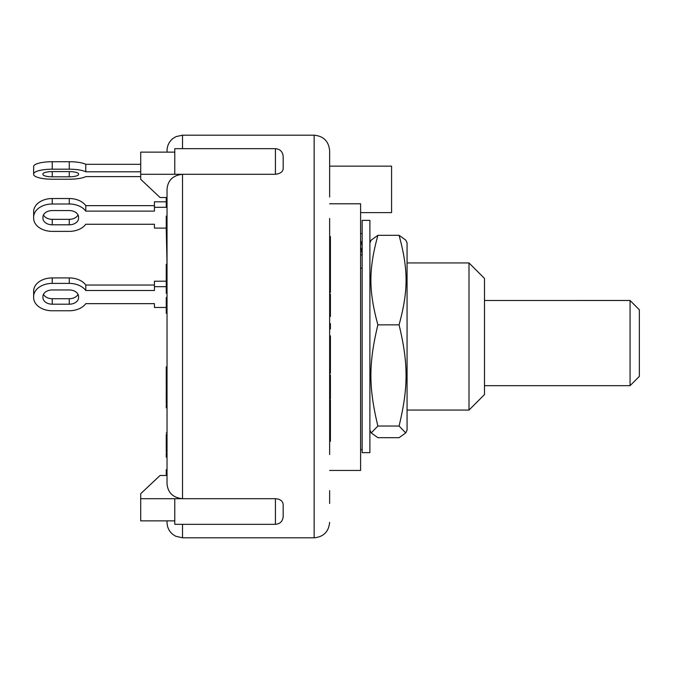 <?xml version="1.0" encoding="UTF-8"?>
<svg xmlns="http://www.w3.org/2000/svg" width="673" height="673" viewBox="0 0 673 673"><rect width="100%" height="100%" fill="white"/><g stroke="black" fill="none" stroke-linecap="round" stroke-linejoin="round"><path stroke-width="1.01" d="M630.063 385.671L639.35 376.375L639.35 309.799L630.063 300.503L484.493 300.503L630.063 300.486L630.063 385.671L484.493 385.671M639.35 309.799L630.063 300.503M362.158 246.941L361.872 244.694A17.035 16.514 180 0 0 360.602 240.816M360.602 254.916L362.158 254.916L361.872 251.155L360.602 251.155M362.158 268.258L360.602 268.258M360.602 247.277A17.035 16.514 -0 0 1 361.872 251.155M362.158 233.598L360.602 233.598M369.898 415.653L369.898 452.643L362.158 452.643L362.158 220.357L369.898 220.357L369.898 415.653M407.064 242.911L407.064 430.089L405.743 432.924L399.072 426.034C408.393 387.337 408.393 363.538 399.072 324.849C408.393 290.61 408.393 269.553 399.072 235.314L405.743 240.076L407.064 242.911M369.898 242.911L371.218 240.076L377.889 235.314C368.568 269.553 368.568 290.61 377.889 324.849C368.568 363.538 368.568 387.337 377.889 426.034L371.218 432.924L377.889 437.686L399.072 437.686L405.743 432.924M399.072 324.849L377.889 324.849M399.072 426.034L377.889 426.034M399.072 235.314L377.889 235.314M154.437 285.032L85.782 285.032A18.583 13.14 180 0 0 69.269 277.915L52.233 277.915A18.583 13.14 180 0 0 33.65 291.056L33.65 296.532A18.583 13.14 -0 0 1 52.233 283.392L69.269 283.392A18.583 13.14 -0 0 1 85.782 290.509L154.437 290.509L154.437 286.681L166.256 286.681M166.256 281.205L154.437 281.205L154.437 286.681M43.476 294.345A9.287 6.57 180 0 0 52.233 298.719L69.269 298.719A9.287 6.57 180 0 0 78.026 294.345M166.256 307.485L154.437 307.485L154.437 303.649L85.782 303.649A18.583 13.14 -0 0 1 69.269 310.766L52.233 310.766A18.583 13.14 -0 0 1 33.65 297.626L33.65 296.532M69.269 304.196L52.233 304.196A9.287 6.57 -0 0 1 42.937 297.626L42.937 296.532A9.287 6.57 -0 0 1 52.233 289.962L69.269 289.962A9.287 6.57 -0 0 1 78.556 296.532L78.556 297.626A9.287 6.57 -0 0 1 69.269 304.196L69.269 298.719M85.782 285.032L85.782 290.509M33.65 297.626L33.65 292.149M140.707 164.321L85.782 164.321L85.782 171.8A18.583 4.812 0 0 0 69.269 169.192L69.269 161.713L52.233 161.713A18.583 4.812 180 0 0 33.65 166.525L33.65 174.004A18.583 4.812 0 0 1 52.233 169.192L69.269 169.192M85.782 164.321A18.583 4.812 180 0 0 69.269 161.713M69.269 176.814L52.233 176.814A9.287 2.406 0 0 1 42.937 174.408L42.937 174.004A9.287 2.406 0 0 1 52.233 171.598L69.269 171.598A9.287 2.406 0 0 1 78.556 174.004L78.556 174.408A9.287 2.406 0 0 1 69.269 176.814L69.269 171.598M140.707 176.612L85.782 176.612A18.583 4.812 0 0 1 69.269 179.211L52.233 179.211A18.583 4.812 0 0 1 33.65 174.408L33.65 166.929M140.707 171.8L85.782 171.8M166.256 228.097L154.437 228.097L154.437 224.26L85.782 224.26A18.583 13.14 -0 0 1 69.269 231.377L52.233 231.377A18.583 13.14 -0 0 1 33.65 218.237L33.65 217.143A18.583 13.14 -0 0 1 52.233 204.003L69.269 204.003A18.583 13.14 -0 0 1 85.782 211.12L154.437 211.12L154.437 207.292L167.03 207.292M69.269 224.807L52.233 224.807A9.287 6.57 -0 0 1 42.937 218.237L42.937 217.143A9.287 6.57 -0 0 1 52.233 210.573L69.269 210.573A9.287 6.57 -0 0 1 78.556 217.143L78.556 218.237A9.287 6.57 -0 0 1 69.269 224.807L69.269 219.331A9.287 6.57 180 0 0 78.026 214.956M166.256 201.816L154.437 201.816L154.437 207.292M154.437 205.644L85.782 205.644L85.782 211.12M85.782 205.644A18.583 13.14 180 0 0 69.269 198.527L52.233 198.527A18.583 13.14 180 0 0 33.65 211.667L33.65 217.143M43.476 214.956A9.287 6.57 180 0 0 52.233 219.331L69.269 219.331M33.65 218.237L33.65 212.761M182.518 148.674L182.518 135.189L176.04 136.611L173.028 138.436C169.142 141.591 167.148 145.671 167.03 150.668L167.03 152.132M166.256 432.848L167.03 432.848L167.03 407.821L166.256 407.821L166.256 404.709L167.03 404.709M167.03 365.515L167.03 313.324L166.256 313.324L167.03 312.844M167.03 269.663L166.256 269.663L166.256 264.195L167.03 264.195L166.256 229.947L167.03 229.947M167.03 520.868L167.03 522.332C167.14 527.287 169.108 531.342 172.936 534.488L175.703 536.238L182.518 537.811L182.518 524.326M167.03 471.184L167.03 483.769C167.838 492.72 172.995 497.692 182.518 498.701L140.707 498.701L140.707 520.868L174.778 520.868M283.173 168.183L283.173 156.414L283.173 168.183C283.224 171.556 280.641 173.6 275.434 174.299L182.518 174.299C172.995 175.308 167.838 180.28 167.03 189.231L167.03 483.769M167.03 450.691L166.256 450.691L166.256 451.936M166.256 435.212L166.256 450.691M167.03 434.396L166.256 434.396M167.03 441.85L166.256 441.85M167.03 366.835L166.256 366.835L166.256 385.452M167.03 371.79L166.256 371.79M167.03 380.918L166.256 380.918M167.03 369.46L166.256 369.46M167.03 368.038L166.256 368.038M167.03 386.176L166.256 386.176L166.256 403.64M167.03 386.546L166.256 386.546M167.03 402.261L166.256 402.261M167.03 469.678L166.256 469.678L166.256 475.483M167.03 231.049L166.256 231.049M167.03 232.53L166.256 232.53M167.03 279.623L166.256 279.623L166.256 293.31L167.03 293.31M167.03 283.821L166.256 283.821M167.03 285.663L166.256 285.663M167.03 216.109L166.256 216.109L166.256 229.947M167.03 217.413L166.256 217.413M166.256 197.45L166.256 206.518L167.03 206.518M167.03 200.1L166.256 200.1M167.03 203.65L166.256 203.65M167.03 453.047L166.256 453.047L166.256 457.127L167.03 457.127M166.256 298.013L166.256 312.844M167.03 303.001L166.256 303.001M166.256 269.663L166.256 279.623M167.03 272.725L166.256 272.725M330.409 424.798L330.409 441.286L329.635 441.286L329.635 424.798L330.409 424.798L330.409 400.191L329.635 400.191M329.635 424.798L329.635 423.006L330.409 423.006M329.635 423.006L329.635 419.329L330.409 419.329M329.635 419.329L329.635 417.538L330.409 417.538M329.635 417.538L329.635 411.052L330.409 411.052M329.635 254.857L330.409 254.857L330.409 267.694L329.635 267.694L329.635 251.744L330.409 251.744L330.409 236.56L329.635 236.56M330.409 239.672L329.635 239.672L329.635 245.552L330.409 245.552M330.409 254.857L330.409 251.744M329.635 316.487L330.409 316.487L330.409 294.051L329.635 294.051M329.635 315.906L330.409 315.906M329.635 401.613L330.409 401.613M329.635 323.62L330.409 323.62L330.409 329.013L329.635 329.013M329.635 327.246L330.409 327.246M329.635 292.427L330.409 292.427L330.409 267.736M329.635 291.409L330.409 291.409M329.635 274.727L330.409 274.727M330.409 398.82L330.409 374.945L329.635 374.945M329.635 379.791L330.409 379.791M329.635 375.248L330.409 375.248M329.635 369.561L330.409 369.561L330.409 335.92L329.635 335.92M330.409 363.302L329.635 363.302L329.635 361.359L330.409 361.359M329.635 361.359L329.635 360.45L330.409 360.45M329.635 356.959L330.409 356.959M330.409 346.822L329.635 346.822L329.635 352.273L330.409 352.273M329.635 346.822L329.635 342.877L330.409 342.877M329.635 342.128L330.409 342.128M329.635 339.655L330.409 339.655M329.635 373.288L330.409 373.288L330.409 369.561M283.173 516.3L283.173 504.817C282.946 501.107 280.372 499.072 275.434 498.701L275.434 524.326C280.094 523.914 282.677 521.331 283.173 516.586M140.707 498.701L140.707 493.696L160.065 475.483L167.03 475.483M167.03 197.517L160.065 197.517L140.707 179.304L140.707 152.132L174.778 152.132M275.434 524.326L174.778 524.326L174.778 498.701L182.518 498.701L182.518 174.299L140.707 174.299M182.518 174.299L174.778 174.299L174.778 148.674L275.434 148.674L275.434 174.299M182.518 498.701L275.434 498.701M329.635 454.544L329.635 218.456M329.635 197.021L329.635 182.333M329.635 503.463L329.635 490.667M329.635 169.562L329.635 150.668L329.635 166.155L391.577 166.155L391.577 212.618L360.602 212.618M329.635 189.382L329.635 166.155M329.635 470.452L360.602 470.452L360.602 203.793L329.635 203.793M469.005 336.5L469.005 410.059L484.493 394.571L484.493 278.429L469.005 262.941L469.005 336.5M69.269 283.392L69.269 277.915M52.233 304.196L52.233 298.719M52.233 283.392L52.233 277.915M52.233 176.814L52.233 171.598M52.233 169.192L52.233 161.713M69.269 204.003L69.269 198.527M52.233 224.807L52.233 219.331M52.233 204.003L52.233 198.527M167.03 276.25L166.256 276.25M329.635 392.166L330.409 392.166M182.518 135.189L314.148 135.189L314.148 537.811C323.553 536.894 328.718 531.737 329.635 522.332M362.158 449.547L360.602 449.547M369.898 430.089L371.218 432.924M166.256 440.823L167.03 440.823M166.256 371.513L167.03 371.513M166.256 369.401L167.03 369.401M166.256 297.533L167.03 297.533M330.409 399.114L329.635 399.114M275.434 148.674C280.094 149.086 282.677 151.669 283.173 156.414M182.518 537.811L314.148 537.811M314.148 135.189C323.553 136.106 328.718 141.263 329.635 150.668M407.064 410.059L469.005 410.059M407.064 262.941L469.005 262.941"/></g></svg>
